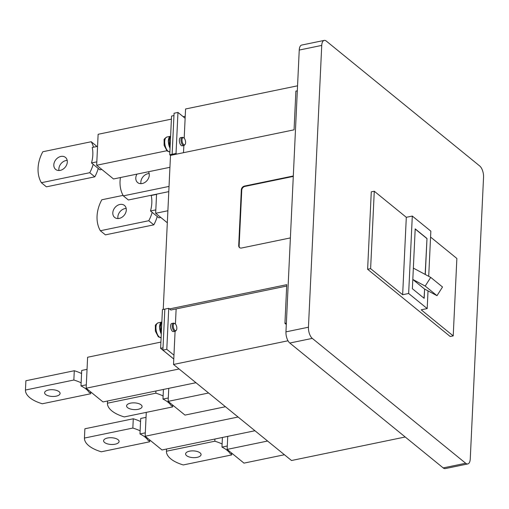 <?xml version="1.0" encoding="UTF-8"?>
<svg xmlns="http://www.w3.org/2000/svg" width="509" height="509" viewBox="0 0 509 509"><rect width="100%" height="100%" fill="white"/><g stroke="black" fill="none" stroke-linecap="round" stroke-linejoin="round"><path stroke-width="0.76" d="M174.816 323.546L174.033 323.221A4.155 1.896 78.3 0 0 173.442 323.151A4.155 1.896 78.3 0 0 172.271 326.562A4.155 1.896 78.3 0 0 174.11 330.958A4.155 1.896 78.3 0 0 175.128 331.289A4.155 1.896 78.3 0 0 175.643 330.99L176.229 330.386A3.658 1.673 78.3 0 0 176.744 327.102A3.658 1.673 78.3 0 0 175.191 323.775A3.658 1.673 78.3 0 0 174.816 323.546A3.658 1.673 78.3 0 0 173.238 325.957A3.658 1.673 78.3 0 0 174.88 330.354A3.658 1.673 78.3 0 0 176.229 330.386M183.577 137.742L182.795 137.417A4.155 1.896 78.3 0 0 182.209 137.347A4.155 1.896 78.3 0 0 181.039 140.758A4.155 1.896 78.3 0 0 182.871 145.154A4.155 1.896 78.3 0 0 183.889 145.485A4.155 1.896 78.3 0 0 184.404 145.186L184.99 144.581A3.658 1.673 78.3 0 0 185.505 141.298A3.658 1.673 78.3 0 0 183.953 137.971A3.658 1.673 78.3 0 0 183.577 137.742A3.658 1.673 78.3 0 0 181.999 140.153A3.658 1.673 78.3 0 0 183.641 144.55A3.658 1.673 78.3 0 0 184.99 144.581M170.61 136.17A8.176 3.741 78.3 0 0 170.165 145.644M465.684 463.254L312.297 338.383L289.799 343.034L443.186 467.905A8.608 3.932 -101.7 0 0 445.299 468.592L467.79 463.941A8.608 3.932 -101.7 0 1 465.684 463.254L443.186 467.905M289.799 343.034A8.608 3.932 -101.7 0 1 285.956 331.862L299.241 50.06A8.608 3.932 -101.7 0 1 301.716 45.059L324.208 40.408A8.608 3.932 -101.7 0 1 326.314 41.095L479.701 165.966A8.608 3.932 78.3 0 1 483.55 177.138L470.259 458.94A8.608 3.932 -101.7 0 1 467.79 463.941M297.555 85.811L185.569 108.977L184.194 138.194M183.851 145.491L183.507 152.694M176.139 308.925L175.427 323.998M175.083 331.295L173.524 364.457L291.511 460.511L405.215 436.989M288.005 340.776L173.524 364.457M312.297 338.383A8.608 3.932 -101.7 0 1 308.448 327.211L321.739 45.403A8.608 3.932 -101.7 0 1 324.208 40.408M367.625 269.274L370.622 268.65L374.274 191.231L371.277 191.855L367.625 269.274L450.217 336.506L453.22 335.889L421.191 309.816L427.191 308.575L408.651 293.483L412.303 216.064L430.843 231.156L428.712 276.317M428.024 290.881L427.191 308.575M425.295 274.497L426.994 238.479L415.198 228.872L412.373 288.724L424.175 298.331L424.608 289.055L424.029 298.21M374.274 191.231L406.303 217.305L412.303 216.064M430.563 237.054L456.866 258.47L453.22 335.889M406.303 217.305L402.651 294.724L408.651 293.483M402.651 294.724L370.622 268.65M426.994 238.479L425.155 274.415M426.847 238.511L415.191 229.018M412.812 279.492L424.468 288.978M413.346 268.109L430.722 277.392L442.518 287L437.002 295.678L424.608 289.055M412.812 279.447L425.2 286.071L437.002 295.678M430.722 277.392L425.2 286.071M227.746 436.366L227.129 449.402L267.581 441.036M284.436 454.753L243.989 463.12L227.129 449.402M232.263 453.576L230.392 453.964A34.434 14.99 -177.3 0 0 227.129 450.338A34.434 14.99 -177.3 0 0 221.962 447.106L222.109 444.007A34.434 14.99 -177.3 0 0 214.83 441.214L166.43 451.222A34.434 14.99 -177.3 0 0 170.839 458.914A34.434 14.99 -177.3 0 0 183.285 464.946L231.684 454.931A34.434 14.99 -177.3 0 0 231.601 453.716M200.082 452.87A7.75 3.372 -177.3 0 0 191.448 450.917A7.75 3.372 -177.3 0 0 185.594 453.901A7.75 3.372 -177.3 0 0 186.58 455.657A7.75 3.372 -177.3 0 0 195.214 457.61A7.75 3.372 -177.3 0 0 201.068 454.626A7.75 3.372 -177.3 0 0 200.082 452.87M166.532 449.027L166.43 451.222M214.932 439.019L214.83 441.214M231.741 453.684L231.684 454.931M222.42 437.466L222.109 444.007M227.294 446.005L221.962 447.106M168.753 388.342L168.135 401.372L208.588 393.005M225.442 406.729L184.99 415.096L168.135 401.372M173.27 405.552L171.399 405.94A34.434 14.99 -177.3 0 0 168.135 402.314A34.434 14.99 -177.3 0 0 162.969 399.075L163.115 395.983A34.434 14.99 -177.3 0 0 155.837 393.183L107.431 403.198A34.434 14.99 -177.3 0 0 111.84 410.89A34.434 14.99 -177.3 0 0 124.291 416.922L172.691 406.907A34.434 14.99 -177.3 0 0 172.608 405.686M141.088 404.84A7.75 3.372 -177.3 0 0 132.455 402.893A7.75 3.372 -177.3 0 0 126.595 405.87A7.75 3.372 -177.3 0 0 127.587 407.633A7.75 3.372 -177.3 0 0 136.221 409.58A7.75 3.372 -177.3 0 0 142.075 406.602A7.75 3.372 -177.3 0 0 141.088 404.84M107.539 401.003L107.431 403.198M155.939 390.988L155.837 393.183M172.748 405.66L172.691 406.907M163.421 389.442L163.115 395.983M168.294 397.974L162.969 399.075M238.085 417.017L145.148 436.245L162.002 449.969L254.939 430.741M145.148 436.245L146.274 412.373M150.282 440.425L148.405 440.807A34.434 14.99 -177.3 0 0 145.148 437.18A34.434 14.99 -177.3 0 0 139.981 433.948L140.128 430.849A34.434 14.99 -177.3 0 0 132.843 428.056L133.282 418.767L84.882 428.775L84.443 438.064L132.843 428.056M140.128 430.849L140.707 418.462L146.038 417.361M149.761 440.527L149.703 441.78A34.434 14.99 -177.3 0 0 149.621 440.559M149.703 441.78L101.297 451.788A34.434 14.99 -177.3 0 1 88.852 445.757A34.434 14.99 -177.3 0 1 84.443 438.064M140.567 421.56A34.434 14.99 -177.3 0 0 133.282 418.767M118.094 439.712A7.75 3.372 -177.3 0 0 109.467 437.759A7.75 3.372 -177.3 0 0 103.607 440.743A7.75 3.372 -177.3 0 0 104.6 442.506A7.75 3.372 -177.3 0 0 113.233 444.452A7.75 3.372 -177.3 0 0 119.087 441.468A7.75 3.372 -177.3 0 0 118.094 439.712M145.307 432.847L139.981 433.948M179.092 368.993L86.155 388.214L103.009 401.938L195.946 382.717M86.155 388.214L87.612 357.248L160.901 342.093M91.289 392.394L89.412 392.783A34.434 14.99 -177.3 0 0 86.148 389.156A34.434 14.99 -177.3 0 0 80.988 385.924L81.128 382.825A34.434 14.99 -177.3 0 0 73.85 380.026L74.289 370.737L25.889 380.751L25.45 390.04L73.85 380.026M81.128 382.825L81.714 370.437L87.045 369.337M90.767 392.503L90.704 393.75A34.434 14.99 -177.3 0 0 90.627 392.534M90.704 393.75L42.304 403.764A34.434 14.99 -177.3 0 1 29.859 397.733A34.434 14.99 -177.3 0 1 25.45 390.04M81.567 373.536A34.434 14.99 -177.3 0 0 74.289 370.737M59.101 391.682A7.75 3.372 -177.3 0 0 50.467 389.735A7.75 3.372 -177.3 0 0 44.614 392.713A7.75 3.372 -177.3 0 0 45.606 394.475A7.75 3.372 -177.3 0 0 54.234 396.428A7.75 3.372 -177.3 0 0 60.094 393.444A7.75 3.372 -177.3 0 0 59.101 391.682M86.314 384.817L80.988 385.924M166.767 150.753L96.665 165.253L113.526 178.971L169.93 167.302M96.665 165.253L98.129 134.281L171.418 119.125M183.195 116.688L185.225 116.268M101.8 169.427L99.929 169.815L91.499 162.956A34.434 26.71 -50.9 0 0 92.816 155.016A34.434 26.71 -50.9 0 0 92.231 147.47L97.556 146.369M91.499 162.956L96.831 161.856M96.659 146.554A34.434 26.71 -50.9 0 0 96.271 145.854L91.213 141.737L42.813 151.746A34.434 26.71 -50.9 0 0 38.067 168.065A34.434 26.71 -50.9 0 0 41.356 182.718L89.756 172.704A34.434 26.71 -50.9 0 0 93.185 164.331M41.356 182.718L46.408 186.835L94.814 176.82A34.434 26.71 -50.9 0 0 98.243 168.447M67.194 160.418A7.75 6.013 -50.9 0 0 58.866 168.924A7.75 6.013 -50.9 0 0 58.98 170.515M67.309 162.015A7.75 6.013 -50.9 0 0 65.451 157.402A7.75 6.013 -50.9 0 0 58.204 157.555A7.75 6.013 -50.9 0 0 53.814 164.808A7.75 6.013 -50.9 0 0 55.666 169.421A7.75 6.013 -50.9 0 0 62.919 169.262A7.75 6.013 -50.9 0 0 67.309 162.015M93.51 147.209A34.434 26.71 -50.9 0 0 91.213 141.737M94.814 176.82L89.756 172.704M167.881 210.751L155.665 213.277L167.315 222.764M156.562 194.164L155.665 213.277M160.793 217.458L158.923 217.846L150.492 210.981A34.434 26.71 -50.9 0 0 151.809 203.046A34.434 26.71 -50.9 0 0 151.224 195.501L156.556 194.393M150.492 210.981L155.824 209.88M123.057 195.38L101.806 199.776A34.434 26.71 -50.9 0 0 97.06 216.09A34.434 26.71 -50.9 0 0 100.349 230.742L105.401 234.859L153.807 224.844A34.434 26.71 -50.9 0 0 157.236 216.471M126.194 208.448A7.75 6.013 -50.9 0 0 117.859 216.949A7.75 6.013 -50.9 0 0 117.973 218.546M126.302 210.039A7.75 6.013 -50.9 0 0 124.444 205.426A7.75 6.013 -50.9 0 0 117.197 205.585A7.75 6.013 -50.9 0 0 112.807 212.832A7.75 6.013 -50.9 0 0 114.665 217.445A7.75 6.013 -50.9 0 0 121.912 217.292A7.75 6.013 -50.9 0 0 126.302 210.039M100.349 230.742L148.749 220.728A34.434 26.71 -50.9 0 0 152.178 212.355M153.807 224.844L148.749 220.728M169.033 186.421L123.337 195.87L128.395 199.986L168.784 191.632M120.429 177.546A34.434 26.71 -50.9 0 0 120.048 181.217A34.434 26.71 -50.9 0 0 123.337 195.87M149.182 173.575A7.75 6.013 -50.9 0 0 140.853 182.082A7.75 6.013 -50.9 0 0 140.961 183.673M136.953 174.123A7.75 6.013 -50.9 0 0 135.795 177.965A7.75 6.013 -50.9 0 0 137.653 182.578A7.75 6.013 -50.9 0 0 144.9 182.419A7.75 6.013 -50.9 0 0 149.29 175.172A7.75 6.013 -50.9 0 0 148.475 171.743M169.491 308.918L286.758 284.665L284.932 323.374L286.3 324.468M286.694 286.052L170.839 310.019L168.733 308.301L164.833 309.109L162.899 350.141L173.779 359.004M284.932 323.374L286.37 323.075M176.795 154.081L176.031 153.463L177.965 112.432L174.072 113.24L172.131 154.272L172.895 154.889L172.131 154.272L169.732 154.768L170.496 155.385L294.062 129.827L295.888 91.117L297.32 90.818M170.496 155.385L163.23 309.44M293.305 175.98L244.485 186.078L244.905 186.421L293.286 176.413M244.485 186.078A3.442 2.672 129.1 0 0 241.336 189.8L238.708 245.542A3.442 2.672 129.1 0 0 239.535 247.59A3.442 2.672 129.1 0 0 241.565 248.017L290.385 237.913M162.435 309.606L164.833 309.109L163.007 347.819L160.609 348.315L162.435 309.606M173.779 359.036L160.609 348.315M241.336 189.8L241.756 190.137L239.128 245.879A3.442 2.672 129.1 0 0 239.758 247.743M241.756 190.137A3.442 2.672 129.1 0 1 244.905 186.421M176.031 153.463L172.131 154.272L173.957 115.562L171.558 116.058L169.732 154.768M177.965 112.432L185.13 118.266M173.957 355.167L166.799 349.333L168.733 308.301M182.317 145.809A4.161 1.902 -101.7 0 1 182.241 145.828A4.161 1.902 -101.7 0 1 179.365 140.096A4.161 1.902 -101.7 0 1 180.555 137.684A4.161 1.902 -101.7 0 1 180.631 137.672M173.556 331.614A4.161 1.902 -101.7 0 1 173.48 331.633A4.161 1.902 -101.7 0 1 170.604 325.906A4.161 1.902 -101.7 0 1 171.794 323.489A4.161 1.902 -101.7 0 1 171.87 323.476M166.799 349.333L162.899 350.141M161.849 321.974A8.176 3.741 78.3 0 0 161.404 331.448M161.111 337.677A7.578 3.461 -101.7 0 1 159.342 337.06A7.578 3.461 -101.7 0 1 155.996 329.049A7.578 3.461 -101.7 0 1 158.127 322.827C155.919 324.195 154.99 325.245 155.347 325.983L155.353 331.104L158.331 336.843L161.2 337.664M169.872 151.873A7.578 3.461 -101.7 0 1 168.104 151.249A7.578 3.461 -101.7 0 1 164.757 143.239A7.578 3.461 -101.7 0 1 166.895 137.023C164.681 138.391 163.752 139.441 164.108 140.179L164.114 145.3L167.092 151.039L169.961 151.86M170.044 148.214A7.578 3.461 -101.7 0 1 168.39 140.732A7.578 3.461 -101.7 0 1 170.534 136.266L166.895 137.023M321.739 45.403L299.241 50.06M308.448 327.211L285.956 331.862M238.708 245.542L239.128 245.879M161.283 334.019A7.578 3.461 -101.7 0 1 159.629 326.536A7.578 3.461 -101.7 0 1 161.773 322.07L158.127 322.827M171.718 323.508L173.442 323.151M173.404 331.645L175.128 331.289M180.479 137.704L182.209 137.347M182.165 145.841L183.889 145.485M170.031 148.526L168.212 140.91L170.534 136.266M161.264 334.33L159.451 326.714L161.773 322.07"/></g></svg>
